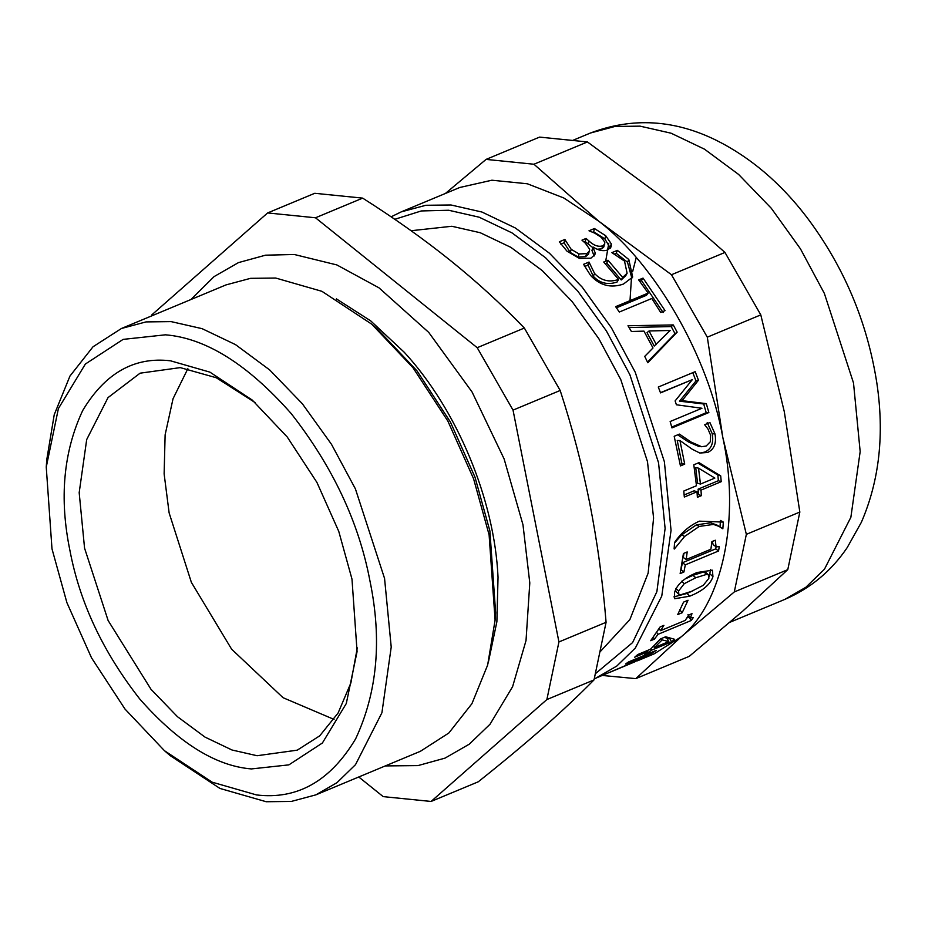 <?xml version="1.0" encoding="UTF-8"?>
<svg xmlns="http://www.w3.org/2000/svg" width="925" height="925" viewBox="0 0 925 925"><rect width="100%" height="100%" fill="white"/><g stroke="black" fill="none" stroke-linecap="round" stroke-linejoin="round"><path stroke-width="1.39" d="M689.391 616.547L686.743 618.097M659.594 629.416L658.253 629.971M654.449 639.117L650.68 640.69L660.126 626.919L663.896 625.346L660.543 630.688L685.275 620.374L688.628 615.044L692.004 613.633L690.385 617.877L693.311 617.542L691.299 620.467L658.045 634.319L654.449 639.117L653.235 637.337M656.669 632.411L658.045 634.319M688.94 617.183L691.299 620.467M659.051 628.688L660.543 630.688M716.089 546.779L715.73 548.86L682.488 562.724L680.893 569.869M712.238 541.495L713.198 544.709L716.054 546.756L719.257 546.721L718.552 550.988L685.298 564.851L683.922 572.02L680.153 573.581L683.425 553.508L687.194 551.936L686.165 559.544L710.897 549.23L711.915 541.622L715.303 540.223L716.054 546.756M683.933 553.289L683.332 557.509L686.165 559.544M681.135 569.777L683.922 572.02M682.488 562.724L685.298 564.851M715.73 548.86L718.552 550.988M681.922 463.679L684.72 464.13L680.442 465.911L674.186 436.288L679.413 434.103L691.044 442.023L701.624 446.717L706.168 446.035L710.342 441.734L710.608 435.224L707.903 428.888L704.642 424.714L709.903 422.517L714.99 433.917C716.609 443.295 714.158 449.469 707.648 452.452L699.82 453.042L692.282 449.261L679.933 440.543L677.227 440.497L681.922 463.679L680.187 464.408M707.209 422.54L712.238 433.744C713.834 442.959 711.371 449.064 704.862 452.036L699.936 453.077M677.69 434.819L688.316 441.873L698.78 446.428L701.624 446.717M679.933 440.543L684.72 464.13M639.684 281.269L641.476 280.529L663.132 312.523M616.443 307.805L646.471 295.295L648.182 293.086L638.666 279.917L643.037 278.101L665.052 310.638L660.693 312.465L651.824 298.474L619.299 312.037L615.645 306.649L648.182 293.086M641.476 280.529L643.037 278.101M592.647 232.221L593.665 231.793L594.44 228.533L605.748 235.748L611.309 243.888L611.159 246.848L607.737 249.958C603.297 251.461 598.475 250.525 593.295 247.137L591.931 250.34L594.128 256.005M593.665 231.793L604.823 238.87L610.373 248.189M597.134 249.241L601.805 248.802L603.817 246.952L604.846 242.246L601.366 237.424L594.763 233.158L588.994 230.799L594.44 228.533M584.126 242.084L585.236 241.622L592.821 247.634M560.804 244.131L564.077 242.766L570.286 252.467L578.079 257.011L585.641 256.653L588.566 254.063L589.653 249.23L585.398 243.24L581.964 240.153L586.08 238.43L589.098 241.136C593.977 245.611 598.556 247.16 602.834 245.773L604.823 243.946M594.139 255.855L595.214 252.872L594.891 254.606L590.878 258.202L579.385 258.399L567.002 251.184L559.324 241.772L564.828 239.483L571.199 249.334L579.085 253.959L586.693 253.635L589.583 251.068M592.937 247.287L595.214 252.872M585.236 241.622L586.08 238.43M564.4 243.032L565.152 239.748M564.077 242.766L564.828 239.483M614.674 253.889L616.189 253.253L627.508 262.238L631.868 278.194M605.251 263.706L606.777 263.07L621.207 279.963L625.705 275.743L627.104 273.257L624.502 261.07L611.876 252.641L617.345 250.351L628.815 259.509L632.677 277.026L623.462 284.056C610.789 288.403 599.816 285.513 590.543 275.384L583.571 264.319L589.005 262.053L594.602 273.534C601.308 280.668 609.298 282.645 618.594 279.442L603.724 262.018L608.003 260.237L622.675 277.419L627.104 273.257M584.438 266.377L588.161 265.278L593.295 276.274C599.897 283.281 607.841 285.189 617.125 281.986L618.594 279.442M616.189 253.253L617.345 250.351M621.207 279.963L622.675 277.419M606.777 263.07L608.003 260.237M588.161 265.278L589.317 262.376M587.849 264.955L589.005 262.053M649.049 330.965L647.026 332.665L654.206 346.077L670.128 330.479L649.049 330.965L656.357 344.609M629.069 327.554L671.215 326.571L675.03 333.682L647.465 362.045M631.405 331.497L627.982 325.75L673.273 324.929L677.146 332.156L647.789 362.739L644.725 356.379L653.004 347.985L643.973 331.127L631.405 331.497M675.03 333.682L677.146 332.156M671.215 326.571L673.273 324.929M692.767 372.532L695.982 380.95L679.54 401.184L703.694 403.982L706.214 412.712L671.735 427.072M706.214 412.712L708.862 412.527L671.966 427.905L670.139 421.522L701.936 408.272L676.406 404.78L675.111 400.918L692.328 379.643L660.462 392.663M703.694 403.982L706.307 403.647L708.862 412.527M679.54 401.184L682.083 400.652L706.307 403.647M695.982 380.95L698.456 380.233L682.083 400.652M692.328 379.643L660.543 392.894L658.288 387.043L695.195 371.665L698.456 380.233M698.537 468.166L695.716 467.564L697.589 483.208L700.445 484.076L714.863 478.075L698.537 468.166L700.445 484.076M697.889 463.101L717.869 475.034L718.355 480.711L698.109 489.152L698.491 494.609L697.242 495.129M698.491 494.609L701.358 495.661L697.381 497.326L696.999 491.776L694.132 490.805L684.142 494.967M698.109 489.152L700.977 490.111L701.358 495.661M718.355 480.711L721.211 481.682L700.977 490.111M717.869 475.034L720.714 475.913L721.211 481.682M696.999 491.776L684.315 497.06L683.795 491.025L696.467 485.741L693.808 464.801L699.011 462.639L720.714 475.913M721.743 528.129L716.933 525.03L710.631 522.798L696.363 524.88L681.748 534.835L674.556 542.929M674.117 548.883L674.591 542.42C681.251 532.661 689.518 525.573 699.393 521.157L723.327 522.093L720.459 520.451L719.985 527.042M719.569 526.591L713.499 524.417L699.242 526.429L684.616 536.465L674.337 549.022M723.327 522.093L722.841 528.799M675.585 589.896L676.036 591.595L678.753 594.232L680.731 594.752L691.53 591.352L703.254 585.34L708.851 578.368L708.619 574.968L706.619 574.39L695.739 577.755L684.257 583.687L678.615 590.971L678.753 594.232M708.619 574.968L705.914 572.506L703.879 571.928L692.998 575.315L685.02 579.004M710.643 569.361L709.186 576.749M693.126 590.682L687.09 593.445L673.897 596.868M712.955 576.668C710.331 584.542 702.595 591.052 689.726 596.197L674.695 598.729L674.522 592.682C676.811 584.531 684.338 577.801 697.092 572.494L712.4 570.205L712.955 576.668L710.238 574.113M682.176 612.72L677.69 614.593L683.563 602.106L688.05 600.244L682.176 612.72L679.655 609.702M653.651 646.24L654.426 647.593L668.844 641.58L662.138 639.892L654.426 647.593M661.306 638.585L662.138 639.892M664.011 637.464L666.763 637.996L668.844 641.58M669.688 638.077L667.399 639.094M648.379 652.645L644.401 654.299L647.35 651.94L634.666 657.224L637.776 654.53L650.448 649.246L660.45 638.944L665.653 636.77L674.545 639.268L671.573 641.846L651.327 650.275L648.379 652.645L647.269 650.576M650.645 649.072L651.327 650.275M669.538 638.204L671.573 641.846M646.714 650.807L647.35 651.94M637.29 660.589L595.688 678.222L616.755 666.081L635.348 648.02L661.757 596.105L671.053 530.395L664.393 461.783L635.244 372.243L611.332 327.693L582.195 287.132L549.485 253.265L515.364 227.989L481.948 212.033L450.961 204.98L425.847 205.281L401.3 211.848L391.113 216.808M631.509 662.323L641.765 658.901L637.394 660.843L654.114 653.871L681.031 636.955L734.288 591.942L746.348 534.349L722.818 437.433C740.451 518.405 722.622 603.562 681.031 636.955L635.799 678.626L689.287 656.322L742.532 611.321L787.776 569.65L734.288 591.942M651.871 652.218L652.287 653.062L631.636 662.612M646.922 654.276L647.257 654.946L625.497 664.023L628.549 661.942L656.241 650.391L652.287 653.062M634.874 661.468L628.387 663.757L647.257 654.946M609.702 672.382L635.001 661.757M401.3 211.848L459.725 187.498L491.88 180.213L527.354 183.774L563.764 197.962L598.706 221.156C655.478 264.481 708.457 356.796 722.818 437.433L707.301 337.174L671.481 274.737L598.706 221.156L533.945 164.234L486.064 159.401L445.364 193.487M411.105 230.73L451.851 226.267L480.248 232.73L510.889 247.368L542.166 270.528L572.136 301.573L598.857 338.747L620.779 379.585L647.488 461.667L653.582 518.058L648.136 573.142L629.867 619.611L600.533 651.327M486.064 159.401L539.553 137.108L587.433 141.941L533.945 164.234M587.433 141.941L660.207 195.522L724.969 252.444L671.481 274.737M724.969 252.444L760.789 314.882L707.301 337.174M760.789 314.882L784.319 411.798L799.836 512.057L746.348 534.349M799.836 512.057L787.776 569.65M602.325 675.458L635.799 678.626M358.75 776.977L383.193 796.622L431.085 801.455L478.237 781.81C502.287 762.686 523.804 744.775 542.79 728.079C561.729 711.394 578.807 695.334 594.023 679.898L546.872 699.554L558.931 641.95L606.083 622.305L594.023 679.898M558.931 641.95L513.028 410.122L477.208 347.696L315.506 217.78L267.626 212.935L151.827 314.847L151.608 315.922M267.626 212.935L314.766 193.29L362.658 198.123C394.489 218.312 423.662 239.043 450.174 260.307C476.618 281.593 501.35 304.175 524.359 328.04L560.18 390.477C572.378 427.94 582.253 465.657 589.803 503.605C597.284 541.587 602.718 581.154 606.083 622.305M315.506 217.78L362.658 198.123M431.085 801.455L546.872 699.554M513.028 410.122L560.18 390.477M477.208 347.696L524.359 328.04M357.304 647.824L350.876 682.939L338.087 713.036L319.703 735.849L297.226 750.163L257.081 755.725L232.036 750.013L205.026 737.109L177.438 716.678L151.006 689.31L108.121 620.513L84.557 548.132L79.18 492.667L86.696 439.56L108.04 397.588L140.091 373.18L180.236 367.618L216.253 377.735L255.08 402.548M170.57 360.819L209.894 372.127L252.224 400.051L287.247 437.005L316.928 482.422L338.77 531.401L351.986 579.108L357.073 651.616L346.297 703.52L322.386 743.006L288.877 764.871L251.38 768.929C215.525 765.993 178.34 742.717 139.837 699.092C103.08 652.16 79.793 602.672 69.965 550.641C59.165 498.517 63.409 451.805 82.695 410.527C105.149 373.064 134.437 356.495 170.57 360.819M165.425 334.815C205.836 338.122 247.761 364.369 291.178 413.544C332.618 466.478 358.877 522.267 369.954 580.923C382.129 639.695 377.342 692.351 355.605 738.902C330.283 781.139 297.26 799.813 256.526 794.933L212.195 782.192L164.465 750.707L124.979 709.036L91.517 657.837L66.889 602.614L51.985 548.826L46.25 467.09L58.402 408.561L85.366 364.045L123.129 339.382L165.425 334.815M46.25 467.09L46.77 459.632L54.228 414.712L69.953 376.07L93.02 346.771L121.464 328.479L146.011 321.912L171.125 321.611L202.113 328.664L235.528 344.632L269.649 369.908L302.359 403.762L331.497 444.324L355.408 488.874L384.557 578.414L391.217 647.038L381.921 712.747L355.512 764.651L336.92 782.723L315.853 794.864L291.306 801.432L266.192 801.732L219.93 788.435L170.131 755.586L164.465 750.707M121.464 328.479L226.024 284.9L250.571 278.332L275.685 278.032L321.946 291.329L371.746 324.178L412.943 367.664L447.862 421.083L473.565 478.711L489.105 534.835L495.095 620.132L487.648 665.052L471.923 703.694L448.856 732.993L420.413 751.285L315.853 794.864M371.746 324.178L377.412 329.057L416.897 370.728L450.359 421.927L474.988 477.15L489.88 530.938L495.627 612.685L495.095 620.132M336.434 298.902L370.705 320.871L404.271 352.286C457.019 409.486 494.563 499.627 498.032 577.258L496.887 621.716L488.203 663.017M190.908 299.538L214.091 276.598L238.465 262.608L265.544 255.184L294.335 254.502L336.85 264.932L379.007 287.848L428.714 332.387L472.074 392.003L504.113 458.927L522.972 524.729L529.794 582.947L526.024 640.551L512.6 686.674L490.03 724.24L469.299 744.163L445.006 758.13L417.961 765.599L385.286 765.923M334.029 719.407L283.062 697.704L231.632 649.2L191.371 582.357L169.125 512.889L164.13 473.912L165.124 434.831L173.044 398.721L187.856 368.693M704.862 452.036L707.648 452.452M712.238 433.744L714.99 433.917M688.316 441.873L691.044 442.023M610.257 246.894L611.309 243.888M604.823 238.87L605.748 235.748M601.805 248.802L602.834 245.773M588.184 244.281L589.098 241.136M585.641 256.653L586.693 253.635M578.079 257.011L579.085 253.959M570.286 252.467L571.199 249.334M627.508 262.238L628.815 259.509M593.295 276.274L594.602 273.534M681.748 534.835L684.616 536.465M696.363 524.88L699.242 526.429M710.631 522.798L713.499 524.417M675.909 588.416L678.615 590.971M703.879 571.928L706.619 574.39M692.998 575.315L695.739 577.755M681.517 581.224L684.257 583.687M687.09 593.445L689.726 596.197M394.778 219.306L421.303 210.946L448.683 210.252L479.138 217.19L512.011 232.892L545.565 257.751L577.72 291.04L606.384 330.93L629.89 374.741L658.554 462.789L665.11 528.464L656.877 591.688L632.607 642.574L595.55 673.573M573.014 140.276L590.416 133.027L614.963 126.448L640.077 126.147L671.064 133.2L704.48 149.168L738.612 174.443L771.311 208.298L800.46 248.86L824.36 293.422L853.509 382.962L860.169 451.573L850.873 517.283L824.464 569.199L805.883 587.259L784.805 599.4L729.987 622.247M605.702 261.197L608.766 243.321M630.006 300.671L631.382 279.165M632.607 271.73L636.227 257.601M687.969 614.651L690.385 617.877M595.688 678.222L594.289 678.788M590.416 133.027C632.214 117.163 674.14 119.568 716.181 140.242C750.418 157.354 780.573 182.953 806.669 217.063C843.808 266.365 867.176 321.565 876.784 382.638C884.543 433.998 879.409 480.538 861.372 522.278L847.138 547.704C831.217 571.164 810.439 588.393 784.805 599.4"/></g></svg>
